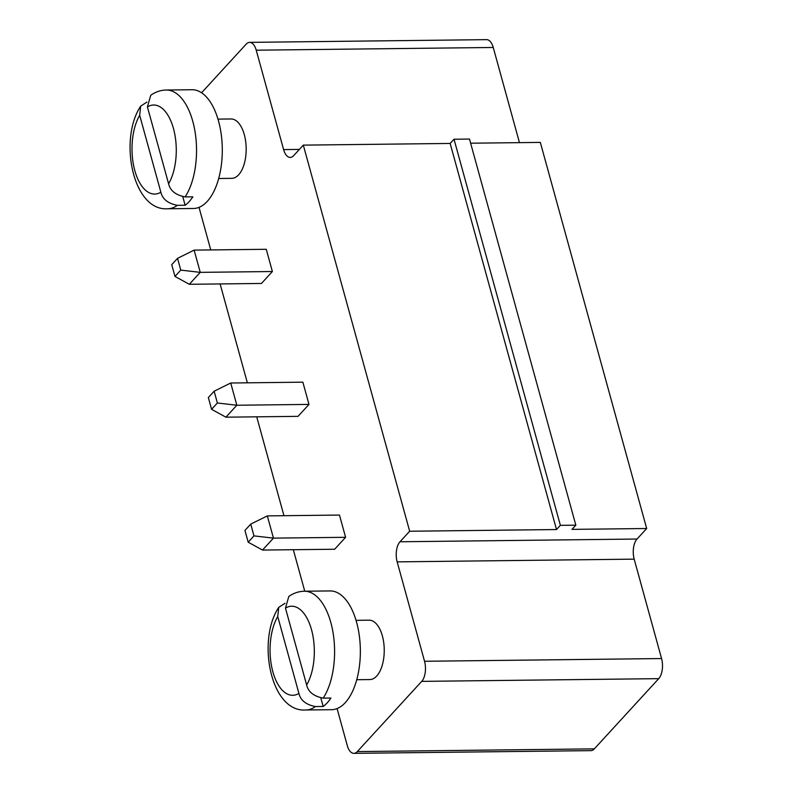 <?xml version="1.0" encoding="UTF-8"?>
<svg xmlns="http://www.w3.org/2000/svg" width="793" height="793" viewBox="0 0 793 793"><rect width="100%" height="100%" fill="white"/><g stroke="black" fill="none" stroke-linecap="round" stroke-linejoin="round"><path stroke-width="1.19" d="M201.591 92.751L246.177 44.14A14.849 7.375 89.3 0 1 249.617 42.366A14.849 7.375 89.3 0 1 256.228 50.197L283.607 149.599A14.849 7.375 -90.7 0 0 290.218 157.42A14.849 7.375 -90.7 0 0 293.648 155.656L303.313 145.129L409.664 531.241L399.999 541.768A14.849 7.375 -90.7 0 0 397.164 561.87L424.542 661.273A14.849 7.375 89.3 0 1 421.707 681.375L357.306 751.586A14.849 7.375 -90.7 0 1 353.876 753.35A14.849 7.375 -90.7 0 1 347.265 745.529L337.075 708.555M304.76 591.231L293.321 549.718M283.953 515.708L256.724 416.821M247.357 382.821L220.117 283.934M210.75 249.924L199.023 207.35M225.906 417.177L211.582 409.317L217.381 402.993L236.849 405.243L230.733 383.009L302.867 382.176L308.992 404.41L298.039 416.355L225.906 417.177L236.849 405.243L308.992 404.41M262.513 550.064L248.189 542.204L253.978 535.89L273.456 538.13L267.33 515.896L339.473 515.063L345.599 537.307L334.646 549.242L262.513 550.064L273.456 538.13L345.599 537.307M356.731 679.71L369.825 679.561A29.688 14.76 -90.7 0 0 384.238 649.705A29.688 14.76 -90.7 0 0 369.141 620.176L356.057 620.334M218.68 178.504L231.764 178.346A29.688 14.76 -90.7 0 0 246.177 148.489A29.688 14.76 -90.7 0 0 231.09 118.97L217.996 119.119M189.299 284.291L174.975 276.43L180.774 270.106L200.252 272.356L194.126 250.122L266.26 249.289L272.386 271.523L261.442 283.458L189.299 284.291L200.252 272.356L272.386 271.523M353.876 753.35L590.894 750.634A14.849 7.375 -90.7 0 0 594.324 748.86L658.725 678.649A14.849 7.375 89.3 0 0 661.57 658.557L634.182 559.144A14.849 7.375 -90.7 0 1 637.027 539.042L646.682 528.515L540.33 142.403L470.626 143.206M249.617 42.366L486.634 39.65A14.849 7.375 89.3 0 1 493.246 47.471L519.465 142.641M409.664 531.241L556.508 529.546L560.373 525.333L575.837 525.164L571.971 529.377L646.682 528.515M303.313 145.129L450.156 143.444L454.022 139.231L469.486 139.053L575.837 525.164M556.508 529.546L450.156 143.444M560.373 525.333L454.022 139.231M211.582 409.317L208.341 397.541L214.14 391.227L230.733 383.009M217.381 402.993L214.14 391.227M248.189 542.204L244.948 530.428L250.737 524.114L267.33 515.896M253.978 535.89L250.737 524.114M323.187 698.127A59.386 29.51 89.3 0 0 332.882 631.674A59.386 29.51 89.3 0 0 304.393 591.231L330.156 590.934A59.386 29.51 89.3 0 1 360.349 649.973A59.386 29.51 89.3 0 1 331.524 709.695L305.751 709.993A59.386 29.51 89.3 0 0 315.455 706.553L323.187 706.464A59.386 29.51 89.3 0 0 327.212 702.836A59.386 29.51 89.3 0 0 330.919 698.038L323.187 698.127C313.79 696.313 308.269 691.932 306.643 684.993L285.47 608.102A44.537 22.135 89.3 0 1 311.51 629.692A44.537 22.135 89.3 0 1 306.643 684.993M185.126 196.912A59.386 29.51 89.3 0 0 194.83 130.468A59.386 29.51 89.3 0 0 166.332 90.025L192.104 89.728A59.386 29.51 89.3 0 1 222.288 148.767A59.386 29.51 89.3 0 1 193.462 208.48L167.7 208.777A59.386 29.51 89.3 0 0 177.404 205.337L185.126 205.248A59.386 29.51 89.3 0 0 189.16 201.63A59.386 29.51 89.3 0 0 192.858 196.823L185.126 196.912C175.729 195.098 170.217 190.726 168.592 183.778L147.409 106.886A44.537 22.135 89.3 0 1 173.459 128.486A44.537 22.135 89.3 0 1 168.592 183.778M174.975 276.43L171.734 264.654L177.533 258.34L194.126 250.122M180.774 270.106L177.533 258.34M320.838 697.939L323.187 706.464M277.738 616.528L298.921 693.419A44.537 22.135 89.3 0 1 272.871 671.82A44.537 22.135 89.3 0 1 277.738 616.528L278.749 607.349C256.625 640.427 270.691 712.6 305.751 709.993M285.014 603.275L278.749 607.349M315.455 706.553C306.058 704.739 300.547 700.358 298.921 693.419M304.393 591.231C298.822 591.33 293.628 593.075 288.801 596.465L285.47 608.102M182.786 196.733L185.126 205.248M139.687 115.312L160.86 192.203A44.537 22.135 89.3 0 1 134.82 170.614A44.537 22.135 89.3 0 1 139.687 115.312L140.688 106.133C118.563 139.221 132.639 211.394 167.7 208.777M146.953 102.069L140.688 106.133M177.404 205.337C167.997 203.523 162.486 199.152 160.86 192.203M166.332 90.025C160.761 90.115 155.567 91.859 150.749 95.259L147.409 106.886M357.306 751.586L594.324 748.86M421.707 681.375L658.725 678.649M424.542 661.273L661.57 658.557M256.228 50.197L493.246 47.471M397.164 561.87L634.182 559.144M283.607 149.599L299.367 149.421M399.999 541.768L637.027 539.042"/></g></svg>
